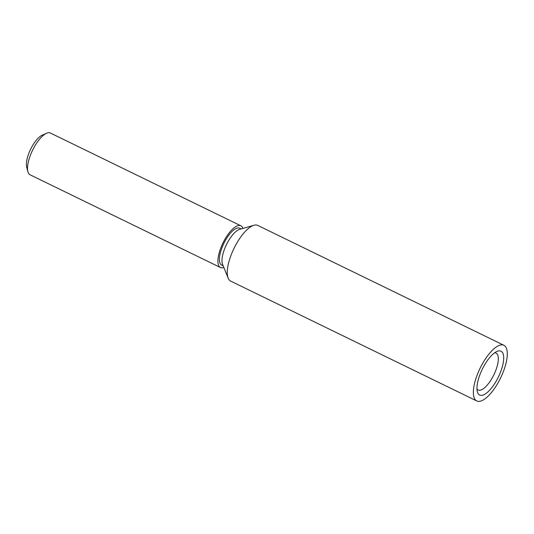 <?xml version="1.0" encoding="UTF-8"?>
<svg xmlns="http://www.w3.org/2000/svg" width="534" height="534" viewBox="0 0 534 534"><rect width="100%" height="100%" fill="white"/><g stroke="black" fill="none" stroke-linecap="round" stroke-linejoin="round"><path stroke-width="0.8" d="M481.842 395.354A24.39 8.938 -64 0 1 477.356 391.736A24.39 8.938 -64 0 1 482.295 369.208A24.39 8.938 -64 0 1 496.98 351.425A24.39 8.938 -64 0 1 498.823 350.891A24.39 8.938 -64 0 1 500.658 371.771A24.39 8.938 -64 0 1 481.842 395.354M476.982 389.019A20.519 7.516 116 0 0 478.11 389.987A20.519 7.516 116 0 0 479.953 390.247A20.519 7.516 116 0 0 494.871 372.632A20.519 7.516 116 0 0 496.079 353.101A20.519 7.516 116 0 0 494.618 352.807M27.875 171.641L26.7 167.109A19.357 7.096 -64 0 1 28.809 153.412A19.357 7.096 -64 0 1 42.279 135.122L46.571 133.253A23.229 8.511 116 0 0 30.411 155.207A23.229 8.511 116 0 0 27.875 171.641A23.229 8.511 116 0 0 30.071 174.798L220.469 267.527A23.229 8.511 116 0 0 223.839 267.494M242.863 228.439A23.229 8.511 116 0 0 240.807 225.762A23.229 8.511 116 0 0 220.809 247.936A23.229 8.511 116 0 0 220.469 267.527M503.896 345.278L257.802 225.428A30.965 11.348 116 0 0 255.018 225.041A30.965 11.348 116 0 0 253.924 225.268A30.965 11.348 116 0 0 231.135 254.985A30.965 11.348 116 0 0 228.172 278.161A30.965 11.348 116 0 0 230.681 281.111L476.775 400.961A30.965 11.348 -64 0 1 477.229 374.841A30.965 11.348 -64 0 1 503.896 345.278A30.965 11.348 -64 0 1 503.442 371.404A30.965 11.348 -64 0 1 476.775 400.961M241.128 228.932L239.626 228.198A20.519 7.516 116 0 0 237.784 227.945A20.519 7.516 116 0 0 222.865 245.56A20.519 7.516 116 0 0 221.657 265.091L223.165 265.825M253.924 225.268L239.646 229.36A20.519 7.516 116 0 0 226.469 244.612A20.519 7.516 116 0 0 222.585 264.397L228.172 278.161M240.807 225.762L50.41 133.039A23.229 8.511 116 0 0 46.571 133.253"/></g></svg>
